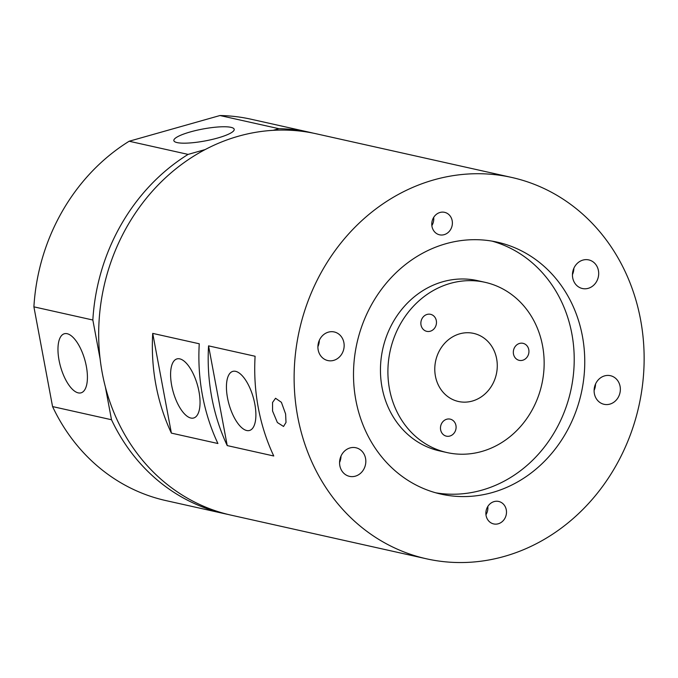 <?xml version="1.0" encoding="UTF-8"?>
<svg xmlns="http://www.w3.org/2000/svg" width="678" height="678" viewBox="0 0 678 678"><rect width="100%" height="100%" fill="white"/><g stroke="black" fill="none" stroke-linecap="round" stroke-linejoin="round"><path stroke-width="1.02" d="M439.997 212.477A11.518 10.246 102.6 0 0 431.767 223.893A11.518 10.246 102.6 0 0 439.564 234.808A11.518 10.246 102.6 0 0 444.149 234.664A11.518 10.246 102.6 0 0 452.387 223.248A11.518 10.246 102.6 0 0 444.59 212.333A11.518 10.246 102.6 0 0 439.997 212.477M494.109 501.593A11.518 10.246 102.6 0 0 485.872 513.009A11.518 10.246 102.6 0 0 493.677 523.925A11.518 10.246 102.6 0 0 498.262 523.78A11.518 10.246 102.6 0 0 506.491 512.373A11.518 10.246 102.6 0 0 498.694 501.457A11.518 10.246 102.6 0 0 494.109 501.593M519.56 343.432A8.721 7.763 102.6 0 0 513.322 352.085A8.721 7.763 102.6 0 0 519.229 360.357A8.721 7.763 102.6 0 0 522.704 360.247A8.721 7.763 102.6 0 0 528.942 351.594A8.721 7.763 102.6 0 0 523.035 343.331A8.721 7.763 102.6 0 0 519.56 343.432M427.098 314.423A8.721 7.763 102.6 0 0 420.86 323.075A8.721 7.763 102.6 0 0 426.767 331.347A8.721 7.763 102.6 0 0 430.242 331.237A8.721 7.763 102.6 0 0 436.479 322.584A8.721 7.763 102.6 0 0 430.572 314.321A8.721 7.763 102.6 0 0 427.098 314.423M446.709 419.241A8.721 7.763 102.6 0 0 440.471 427.886A8.721 7.763 102.6 0 0 446.387 436.157A8.721 7.763 102.6 0 0 449.861 436.047A8.721 7.763 102.6 0 0 456.099 427.403A8.721 7.763 102.6 0 0 450.184 419.131A8.721 7.763 102.6 0 0 446.709 419.241M272.573 411.046L272.548 402.469L275.556 398.266L281.395 402.308L285.608 413.953L286.014 422.411L283.54 426.47L277.37 422.521L272.573 411.046M328.389 332.144A14.653 13.043 102.6 0 0 317.906 346.67A14.653 13.043 102.6 0 0 327.83 360.56A14.653 13.043 102.6 0 0 333.669 360.382A14.653 13.043 102.6 0 0 344.153 345.856A14.653 13.043 102.6 0 0 334.22 331.957A14.653 13.043 102.6 0 0 328.389 332.144M582.919 260.089A14.653 13.043 102.6 0 0 572.444 274.624A14.653 13.043 102.6 0 0 582.368 288.514A14.653 13.043 102.6 0 0 588.207 288.336A14.653 13.043 102.6 0 0 598.691 273.802A14.653 13.043 102.6 0 0 588.758 259.911A14.653 13.043 102.6 0 0 582.919 260.089M459.735 333.822A34.892 31.061 102.6 0 0 434.784 368.408A34.892 31.061 102.6 0 0 458.421 401.486A34.892 31.061 102.6 0 0 472.32 401.054A34.892 31.061 102.6 0 0 497.271 366.467A34.892 31.061 102.6 0 0 473.634 333.39A34.892 31.061 102.6 0 0 459.735 333.822M485.041 282.311L477.6 280.65A87.225 77.648 102.6 0 0 442.853 281.726A87.225 77.648 102.6 0 0 380.468 368.205A87.225 77.648 102.6 0 0 439.564 450.904L447.014 452.565A87.225 77.648 102.6 0 0 481.753 451.48A87.225 77.648 102.6 0 0 544.137 365.01A87.225 77.648 102.6 0 0 485.041 282.311A87.225 77.648 102.6 0 0 450.302 283.396A87.225 77.648 102.6 0 0 387.918 369.866A87.225 77.648 102.6 0 0 447.014 452.565M445.853 243.741A129.091 114.921 102.6 0 0 353.526 371.722A129.091 114.921 102.6 0 0 440.988 494.118A129.091 114.921 102.6 0 0 492.406 492.516A129.091 114.921 102.6 0 0 584.733 364.535A129.091 114.921 102.6 0 0 497.271 242.148A129.091 114.921 102.6 0 0 445.853 243.741M435.742 492.804A129.091 114.921 102.6 0 0 481.863 490.16A129.091 114.921 102.6 0 0 574.096 365.205A129.091 114.921 102.6 0 0 491.965 241.105M350.051 447.929A14.653 13.043 102.6 0 0 339.576 462.455A14.653 13.043 102.6 0 0 349.501 476.354A14.653 13.043 102.6 0 0 355.34 476.168A14.653 13.043 102.6 0 0 365.823 461.642A14.653 13.043 102.6 0 0 355.891 447.751A14.653 13.043 102.6 0 0 350.051 447.929M604.59 375.883A14.653 13.043 102.6 0 0 594.106 390.409A14.653 13.043 102.6 0 0 604.039 404.3A14.653 13.043 102.6 0 0 609.878 404.122A14.653 13.043 102.6 0 0 620.353 389.596A14.653 13.043 102.6 0 0 610.429 375.697A14.653 13.043 102.6 0 0 604.59 375.883M198.968 391.503A30.705 12.602 -105.8 0 0 176.958 358.908A30.705 12.602 -105.8 0 0 171.67 385.401A30.705 12.602 -105.8 0 0 193.679 417.995A30.705 12.602 -105.8 0 0 198.968 391.503M254.809 403.969A30.705 12.602 -105.8 0 0 232.8 371.383A30.705 12.602 -105.8 0 0 227.511 397.876A30.705 12.602 -105.8 0 0 249.521 430.471A30.705 12.602 -105.8 0 0 254.809 403.969M190.382 131.913A30.705 6.068 -10.6 0 0 173.848 140.609A30.705 6.068 -10.6 0 0 217.68 138.015A30.705 6.068 -10.6 0 0 234.207 129.312A30.705 6.068 -10.6 0 0 190.382 131.913M86.343 366.34A30.705 12.602 -105.8 0 0 64.334 333.754A30.705 12.602 -105.8 0 0 59.045 360.247A30.705 12.602 -105.8 0 0 81.063 392.833A30.705 12.602 -105.8 0 0 86.343 366.34M504.364 556.392A195.383 173.932 102.6 0 0 644.1 362.688A195.383 173.932 102.6 0 0 511.72 177.45A195.383 173.932 102.6 0 0 433.895 179.865A195.383 173.932 102.6 0 0 294.159 373.57A195.383 173.932 102.6 0 0 426.538 558.816A195.383 173.932 102.6 0 0 504.364 556.392M511.72 177.45L316.279 133.795A195.383 173.932 102.6 0 0 238.453 136.21A195.383 173.932 102.6 0 0 98.717 329.915A195.383 173.932 102.6 0 0 231.088 515.153L426.538 558.816M217.918 443.514A195.383 173.932 -77.4 0 1 199.256 343.78L152.719 333.39A195.383 173.932 102.6 0 0 171.381 433.115L217.918 443.514M273.759 455.989A195.383 173.932 -77.4 0 1 255.097 356.255L208.561 345.865A195.383 173.932 102.6 0 0 227.223 445.59L273.759 455.989M313.168 133.134A195.383 173.932 102.6 0 0 310.075 132.405A195.383 173.932 102.6 0 0 278.912 128.693L273.149 130.329M205.154 149.575L188.103 154.398A195.383 173.932 102.6 0 0 92.844 320.016L100.107 358.84M105.361 386.884L111.506 419.741A195.383 173.932 102.6 0 0 224.884 513.771A195.383 173.932 102.6 0 0 227.994 514.433M310.075 132.405L251.131 119.235A195.383 173.932 102.6 0 0 219.969 115.531L129.159 141.236A195.383 173.932 102.6 0 0 33.9 306.846L52.562 406.58A195.383 173.932 102.6 0 0 165.941 500.601L224.884 513.771M278.912 128.693L219.969 115.531M188.103 154.398L129.159 141.236M92.844 320.016L33.9 306.846M111.506 419.741L52.562 406.58M171.381 433.115L152.719 333.39M227.223 445.59L208.561 345.865M594.106 390.426A14.653 13.043 102.6 0 0 595.538 384.036M339.576 462.472A14.653 13.043 102.6 0 0 341 456.082M572.444 274.632A14.653 13.043 102.6 0 0 573.868 268.242M317.906 346.687A14.653 13.043 102.6 0 0 319.33 340.297M485.957 514.729A11.518 10.246 102.6 0 0 487.796 506.491M431.852 225.613A11.518 10.246 102.6 0 0 433.691 217.375"/></g></svg>
